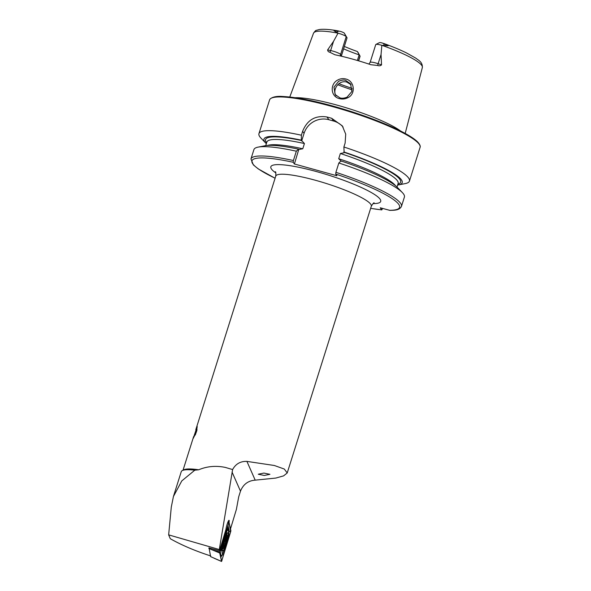 <?xml version="1.0" encoding="UTF-8"?>
<svg xmlns="http://www.w3.org/2000/svg" width="591" height="591" viewBox="0 0 591 591"><rect width="100%" height="100%" fill="white"/><g stroke="black" fill="none" stroke-linecap="round" stroke-linejoin="round"><path stroke-width="0.89" d="M347.56 97.847C344.922 99.081 342.204 99.34 339.411 98.616C330.613 96.673 329.667 84.121 337.793 79.984C340.357 78.618 343.031 78.285 345.824 79.002C354.726 81.026 356.063 94.324 347.56 97.847M339.914 97.847C341.894 98.527 344.28 98.291 347.057 97.146L351.874 91.479L350.559 83.848L345.654 80.398C344.073 79.682 341.731 79.984 338.628 81.314L333.981 87.172L335.119 94.553L339.914 97.847M263.896 473.073L258.26 474.226L264.28 475.46L269.917 474.314L263.896 473.073M196.5 431.77L197.209 426.488L193.242 438.367L196.5 431.77M229.057 522.341A5.26 0.739 106.2 0 0 229.049 520.287A5.26 0.739 106.2 0 0 227.129 524.306A5.26 0.739 106.2 0 0 225.991 529.277L219.542 550.649L219.298 549.541L232.61 469.572L225.378 467.429C216.01 465.479 207.116 466.262 198.702 469.779L194.794 470.192A51.351 8.363 -162.5 0 0 182.346 470.547A51.351 8.363 -162.5 0 0 181.26 471.648L173.436 496.477L171.294 507.071L168.649 534.862L219.298 549.541M368.88 64.064L370.129 62.387L375.743 44.591A7.07 1.152 17.5 0 1 375.891 44.436A7.07 1.152 17.5 0 1 381.402 45.197A7.07 1.152 17.5 0 1 381.838 45.315L381.047 54.49L381.542 64.877C380.545 65.823 379.252 66.022 377.664 65.483L370.83 64.715A58.184 9.471 17.5 0 0 352.354 59.041A58.184 9.471 17.5 0 0 334.868 54.749L329.785 52.215A3.509 1.839 101.7 0 0 330.642 50.553L327.613 49.925C327.732 51.181 328.456 51.942 329.785 52.215M351.12 84.749L346.865 82.112C339.293 79.578 331.846 89.514 336.087 95.86M295.049 97.714A60.666 9.877 17.5 0 1 337.262 105.176A60.666 9.877 17.5 0 1 400.476 130.958M341.472 161.299L338.709 158.735L340.357 153.505L344.161 152.759L343.888 146.996L345.122 143.088L345.72 134.142L342.278 125.839L331.677 118.296A78.898 12.847 -162.5 0 0 329.313 117.631A78.898 12.847 -162.5 0 0 326.956 116.988C315.335 115.164 307.224 119.936 302.622 131.305L301.388 135.213L301.314 140.156L304.424 143.539L302.769 148.777L298.965 149.523L298.477 149.161L296.342 151.2L293.402 160.53L293.195 162.281L294.407 163.988L336.907 175.763L335.695 174.064L335.902 172.313L338.842 162.983A78.898 12.847 17.5 0 1 402.368 192.592A78.898 12.847 17.5 0 1 404.399 197.084L401.459 206.414A78.898 12.847 17.5 0 0 335.902 172.313M343.888 146.996A78.898 12.847 17.5 0 1 409.445 181.09A78.898 12.847 17.5 0 1 405.197 183.602L398.312 184.961A72.471 11.798 17.5 0 1 397.617 185.079M340.475 55.99A3.509 3.383 144.6 0 1 340.601 54.461L346.208 36.664L344.346 33.199L347.05 37.839L341.31 56.189M357.378 60.474L359.151 54.867A42.582 6.929 17.5 0 1 343.585 48.831M375.891 44.436L379.429 42.655A4.189 0.68 17.5 0 1 382.288 42.995L388.117 45.788L381.838 45.315M230.49 528.93L236.393 509.383L238.705 496.809L240.485 491.165C243.211 484.361 248.117 480.69 255.201 480.151L275.768 478.075L283.591 475.873L287.211 472.977L284.301 469.047L274.35 465.494L246.912 461.394C240.478 461.165 235.713 463.891 232.61 469.572M198.702 469.779A50.095 8.156 -162.5 0 0 183.89 469.771L182.346 470.547M209 547.96L219.542 550.649M210.743 555.954C195.126 550.901 181.644 545.153 170.297 538.726L168.649 534.862M344.346 33.199A4.189 0.68 -162.5 0 0 340.18 31.323L333.989 30.784L338.037 33.177L333.546 41.326L327.613 49.925M337.993 33.148A57.061 9.293 17.5 0 0 313.518 33.207C315.01 31.079 315.971 30.126 316.414 30.326L319.206 29.55C323.565 28.929 330.051 29.41 338.65 30.976L336.656 32.409M358.168 52.665A4.336 0.709 17.5 0 0 358.153 52.629A4.336 0.709 17.5 0 0 358.124 52.584L357.378 51.528A44.244 7.203 17.5 0 1 344.339 46.43M381.904 45.315A57.061 9.293 17.5 0 1 422.351 67.522C422.609 61.752 418.162 60.156 415.761 58.125L406.556 52.961C400.041 49.755 392.321 46.556 383.396 43.35L384.076 43.594L383.81 45.485M358.124 52.584L359.985 56.049L357.378 51.528M401.459 206.414C399.353 210.536 393.916 210.233 389.927 210.381L380.235 207.788L381.705 209.849A77.399 12.603 17.5 0 1 370.653 208.328M338.842 162.983L340.977 160.937A72.471 11.798 17.5 0 1 397.499 187.532L402.368 192.592M343.814 151.939A72.471 11.798 17.5 0 1 398.312 184.961M382.576 208.438L381.793 209.908L370.646 208.357M293.402 160.53A78.898 12.847 17.5 0 0 250.961 158.957L253.901 149.634A78.898 12.847 17.5 0 1 258.149 147.115A78.898 12.847 17.5 0 1 296.342 151.2M258.149 147.115L265.034 145.763A72.471 11.798 17.5 0 1 298.477 149.161M294.407 163.988L298.743 149.53M266.349 143.694A72.471 11.798 17.5 0 1 265.847 143.192A72.471 11.798 17.5 0 1 301.314 140.156M265.847 143.192L260.978 138.131A78.898 12.847 17.5 0 1 258.947 133.64A78.898 12.847 17.5 0 1 301.388 135.213M343.12 127.117A20.035 19.326 -35.4 0 0 333.627 121.037L328.906 119.722A20.035 19.326 -35.4 0 0 304.07 133.344L301.661 140.976M358.486 60.799L359.985 56.049A7.21 1.175 17.5 0 1 360.03 56.115A7.21 1.175 17.5 0 1 360.067 56.33L358.641 60.843M338.037 33.177A7.07 1.152 -162.5 0 1 346.208 36.664L347.05 37.839M194.794 470.192L181.784 480.911L173.436 496.477M222.408 550.605A9.515 1.33 106.2 0 0 222.644 550.982A9.515 1.33 106.2 0 0 226.227 543.358A9.515 1.33 106.2 0 0 228.178 533.082A9.515 1.33 106.2 0 0 227.941 532.698A9.515 1.33 106.2 0 0 224.358 540.322A9.515 1.33 106.2 0 0 222.408 550.605M228.525 536.392L229.005 533.806L227.978 529.1L226.937 531.124L221.581 549.881L222.608 554.58L228.525 536.392M230.682 531.715L230.874 530.674L229.013 522.23L219.712 553.006L221.566 561.45L230.682 531.715L228.961 522.304L219.911 551.979L221.566 561.369L230.675 531.708L230.047 531.449L230.859 530.725M209.051 547.783L210.618 556.626L221.544 561.413M208.845 548.485L219.712 553.006M228.665 532.255L230.047 531.449M221.972 555.429L220.724 557.313M227.927 525.406L229.138 530.43L228.643 532.269M220.162 551.152L221.1 556.042M227.579 527.335L227.978 529.1L227.432 527.061M223.79 545.456L224.152 546.35L225.282 543.432L226.368 537.315M223.354 548.079A6.597 0.923 106.2 0 0 223.73 548.049A6.597 0.923 106.2 0 0 226.183 542.102A6.597 0.923 106.2 0 0 227.291 535.764A6.597 0.923 106.2 0 0 227.232 535.601A6.597 0.923 106.2 0 0 224.669 540.706A6.597 0.923 106.2 0 0 223.354 548.079M226.131 537.677L225.415 539.243M223.849 545.471L224.521 545.279M226.767 537.101A5.009 0.702 106.2 0 0 225.592 538.807A5.009 0.702 106.2 0 0 223.923 544.57A5.009 0.702 106.2 0 0 223.819 546.579A5.009 0.702 106.2 0 0 225.762 542.708A5.009 0.702 106.2 0 0 226.767 537.101M226.722 537.987L226.094 538.408M195.54 434.37A5.009 0.502 108.5 0 1 196.877 430.447M195.244 435.042A5.91 0.591 108.5 0 1 197.047 429.746M370.129 62.387A7.07 1.152 17.5 0 1 375.795 62.993A7.07 1.152 17.5 0 1 378.137 63.717L381.542 64.877M377.664 65.483A3.509 0.473 108.8 0 1 378.137 63.717L381.047 54.49M352.184 89.884A50.095 8.156 17.5 0 1 337.72 84.735M352.199 88.406A49.341 8.038 17.5 0 1 338.916 83.686M258.947 133.64L269.577 99.916A78.898 12.847 17.5 0 1 332.77 106.668A78.898 12.847 17.5 0 1 420.075 147.366C420.083 147.336 421.309 145.615 417.113 141.412C413.272 137.888 406.519 133.81 396.842 129.178C378.691 120.653 357.437 112.962 333.08 106.107A78.152 12.721 17.5 0 0 271.742 97.995M333.102 106.129A78.152 12.721 17.5 0 1 419.411 144.559M195.791 429.723L275.761 176.103A50.095 8.156 17.5 0 1 315.882 180.395A50.095 8.156 17.5 0 1 371.311 206.237C372.928 203.607 373.874 202.491 374.155 202.905M275.864 172.956A57.608 9.382 17.5 0 1 316.961 171.708A57.608 9.382 17.5 0 1 371.259 192.503A57.608 9.382 17.5 0 1 373.032 203.6M232.049 472.061L240.485 491.165M335.695 174.064A77.399 12.603 17.5 0 1 389.277 210.293M344.08 152.308A70.824 11.532 17.5 0 1 397.906 184.148M275.096 178.194A77.399 12.603 17.5 0 1 293.195 162.281M267.575 145.438A68.822 11.207 17.5 0 1 302.769 148.777M338.709 158.735A68.822 11.207 17.5 0 1 395.608 185.803M340.357 153.505A68.822 11.207 17.5 0 1 398.135 183.439L397.004 187.029M265.728 145.645L266.866 142.054A68.822 11.207 17.5 0 1 304.424 143.539M266.637 142.763A70.824 11.532 17.5 0 1 301.58 140.525M331.677 118.296L333.627 121.037M326.956 116.988L328.906 119.722M302.622 131.305L304.07 133.344M333.546 41.326L330.642 50.553A7.07 1.152 -162.5 0 1 340.601 54.461L341.435 55.635M246.912 461.394L255.201 480.151M212.258 549.837L219.904 551.972M227.646 522.806L228.621 523.079M227.919 522.089L228.968 522.259M221.337 560.342L221.957 560.593M220.65 557.187A1.751 1.684 167.7 0 1 221.219 555.821L222.608 554.58M220.192 551.122L221.581 549.881M221.411 547.022L222.061 547.288M226.287 530.851L226.937 531.124M228.569 531.804A1.751 1.684 167.7 0 1 229.138 530.43M227.579 527.342L228.111 525.731M224.225 543.129L225.282 543.432M225.489 539.081L226.368 539.339M224.728 541.29L225.851 541.615M275.761 176.103C275.945 173.023 275.805 171.575 275.34 171.752M409.445 181.09L420.075 147.366M422.351 67.522L405.19 133.426M287.211 472.977L371.311 206.237M183.033 470.2L193.641 436.55M313.518 33.207L289.767 97.035M250.961 158.957L253.369 164.919L258.282 168.93L275.088 178.231M269.577 99.916L270.057 99.007C272.658 96.835 276.965 96.001 282.993 96.503C295.315 97.123 312.011 100.33 333.08 106.107M358.153 52.629L360.03 56.115M214.09 558.236L221.566 561.45M227.934 522.06L229.013 522.23M222.77 554.631L221.233 556.161L220.746 557.712M227.291 535.764L226.863 533.887M223.73 548.049L222.371 549.401"/></g></svg>
